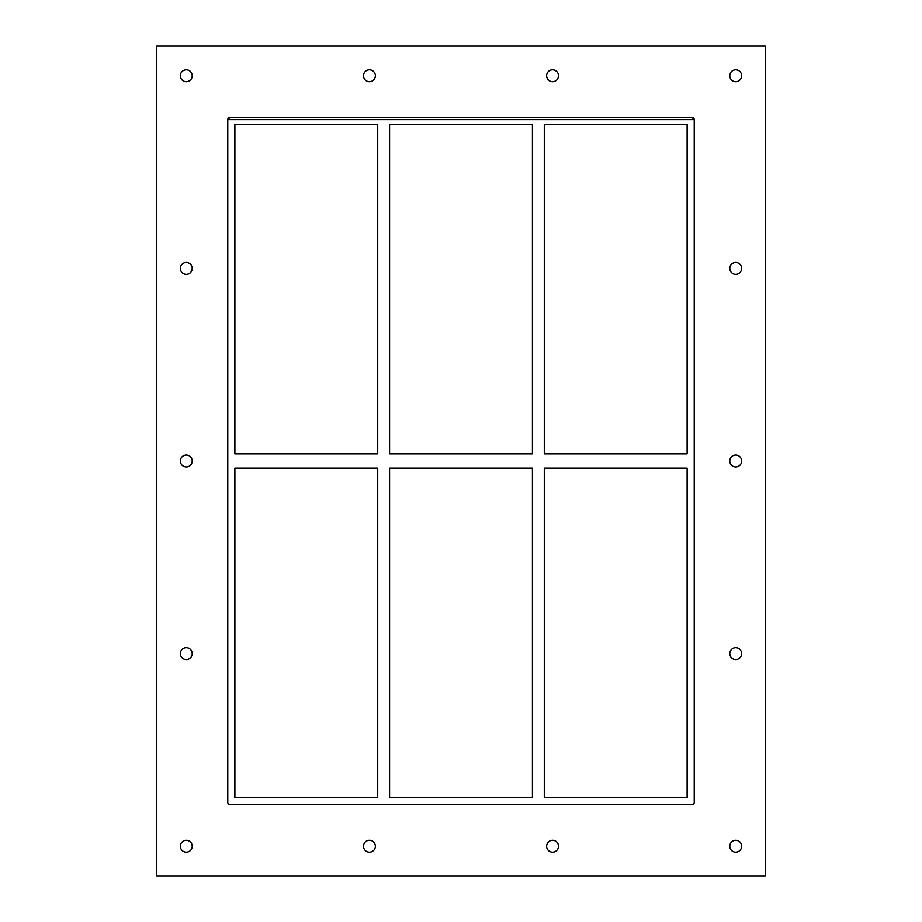 <?xml version="1.0" encoding="UTF-8"?>
<svg xmlns="http://www.w3.org/2000/svg" width="922" height="922" viewBox="0 0 922 922"><rect width="100%" height="100%" fill="white"/><g stroke="black" fill="none" stroke-linecap="round" stroke-linejoin="round"><path stroke-width="1.38" d="M180.355 75.731A5.924 5.924 0 0 1 186.279 69.807A5.924 5.924 0 0 1 192.202 75.731A5.924 5.924 0 0 1 186.279 81.666A5.924 5.924 0 0 1 180.355 75.731M729.798 268.371A5.924 5.924 0 0 1 735.721 262.436A5.924 5.924 0 0 1 741.645 268.371A5.924 5.924 0 0 1 735.721 274.295A5.924 5.924 0 0 1 729.798 268.371M180.355 268.371A5.924 5.924 0 0 1 186.279 262.436A5.924 5.924 0 0 1 192.202 268.371A5.924 5.924 0 0 1 186.279 274.295A5.924 5.924 0 0 1 180.355 268.371M729.798 461A5.924 5.924 0 0 1 735.721 455.076A5.924 5.924 0 0 1 741.645 461A5.924 5.924 0 0 1 735.721 466.924A5.924 5.924 0 0 1 729.798 461M180.355 461A5.924 5.924 0 0 1 186.279 455.076A5.924 5.924 0 0 1 192.202 461A5.924 5.924 0 0 1 186.279 466.924A5.924 5.924 0 0 1 180.355 461M729.798 653.629A5.924 5.924 0 0 1 735.721 647.705A5.924 5.924 0 0 1 741.645 653.629A5.924 5.924 0 0 1 735.721 659.564A5.924 5.924 0 0 1 729.798 653.629M180.355 653.629A5.924 5.924 0 0 1 186.279 647.705A5.924 5.924 0 0 1 192.202 653.629A5.924 5.924 0 0 1 186.279 659.564A5.924 5.924 0 0 1 180.355 653.629M363.498 846.269A5.924 5.924 0 0 1 369.422 840.334A5.924 5.924 0 0 1 375.358 846.269A5.924 5.924 0 0 1 369.422 852.193A5.924 5.924 0 0 1 363.498 846.269M363.498 75.731A5.924 5.924 0 0 1 369.422 69.807A5.924 5.924 0 0 1 375.358 75.731A5.924 5.924 0 0 1 369.422 81.666A5.924 5.924 0 0 1 363.498 75.731M546.642 846.269A5.924 5.924 0 0 1 552.578 840.334A5.924 5.924 0 0 1 558.502 846.269A5.924 5.924 0 0 1 552.578 852.193A5.924 5.924 0 0 1 546.642 846.269M546.642 75.731A5.924 5.924 0 0 1 552.578 69.807A5.924 5.924 0 0 1 558.502 75.731A5.924 5.924 0 0 1 552.578 81.666A5.924 5.924 0 0 1 546.642 75.731M729.798 75.731A5.924 5.924 0 0 1 735.721 69.807A5.924 5.924 0 0 1 741.645 75.731A5.924 5.924 0 0 1 735.721 81.666A5.924 5.924 0 0 1 729.798 75.731M180.355 846.269A5.924 5.924 0 0 1 186.279 840.334A5.924 5.924 0 0 1 192.202 846.269A5.924 5.924 0 0 1 186.279 852.193A5.924 5.924 0 0 1 180.355 846.269M729.798 846.269A5.924 5.924 0 0 1 735.721 840.334A5.924 5.924 0 0 1 741.645 846.269A5.924 5.924 0 0 1 735.721 852.193A5.924 5.924 0 0 1 729.798 846.269M532.42 468.111L532.42 797.657L389.58 797.657L389.58 468.111L532.42 468.111M532.42 124.343L532.42 453.889L389.58 453.889L389.58 124.343L532.42 124.343M544.28 797.657L544.28 468.111L687.121 468.111L687.121 797.657L544.28 797.657M544.28 453.889L544.28 124.343L687.121 124.343L687.121 453.889L544.28 453.889M377.72 453.889L234.88 453.889L234.88 124.343L377.72 124.343L377.72 453.889M234.88 468.111L377.72 468.111L377.72 797.657L234.88 797.657L234.88 468.111M691.857 117.221L694.231 119.595L227.769 119.595L227.769 802.405A2.374 2.374 0 0 0 230.143 804.779L691.857 804.779A2.374 2.374 0 0 0 694.231 802.405L694.231 119.595A2.374 2.374 0 0 0 691.857 117.221L230.143 117.221A2.374 2.374 0 0 0 227.769 119.595L230.143 117.221M156.636 875.9L765.364 875.9L765.364 46.1L156.636 46.1L156.636 875.9"/></g></svg>
